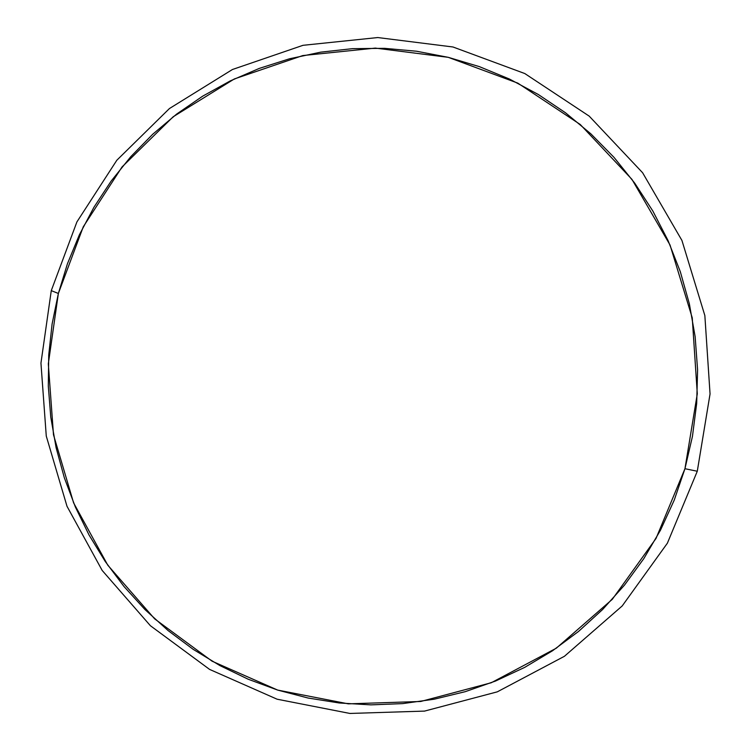 <?xml version="1.0" encoding="UTF-8"?>
<svg xmlns="http://www.w3.org/2000/svg" width="751" height="751" viewBox="0 0 751 751"><rect width="100%" height="100%" fill="white"/><g stroke="black" fill="none" stroke-linecap="round" stroke-linejoin="round"><path stroke-width="1.13" d="M51.275 290.628L58.362 293.472L83.277 226.783L122.075 166.91L173.171 116.771L234.34 78.949L302.813 55.555L375.331 48.102L448.281 57.339L517.843 83.145L580.241 124.488L631.966 179.395L670.042 245.023L692.244 317.833L697.294 393.796L684.95 468.708L697.285 471.243L710.052 393.946L704.851 315.561L681.927 240.442L642.612 172.749L589.206 116.133L524.789 73.542L453.013 46.994L377.772 37.55L303.01 45.313L232.444 69.505L169.444 108.538L116.837 160.235L76.902 221.93L51.275 290.628L76.902 221.93L116.837 160.235L169.444 108.538L232.444 69.505L303.01 45.313L377.772 37.55L453.013 46.994L524.789 73.542L589.206 116.133L642.612 172.749L681.927 240.442L704.851 315.561L710.052 393.946L697.285 471.243L667.386 543.189L622.203 605.944L564.414 656.299L497.303 691.84L424.54 711.094L349.9 713.45L277.091 699.2L209.567 669.394L150.407 625.733L102.192 570.469L66.989 506.258L46.271 436.078L40.948 363.108L51.275 290.628L40.948 363.108L46.271 436.078L66.989 506.258L102.192 570.469L150.407 625.733L209.567 669.394L277.091 699.2L349.9 713.45L424.54 711.094L497.303 691.84L564.414 656.299L622.203 605.944L667.386 543.189L697.285 471.243L684.95 468.708L692.46 436.331L696.693 403.306L697.595 369.971L695.144 336.683L689.362 303.808L680.312 271.693L668.108 240.667L652.872 211.078L634.773 183.216L614.027 157.381L590.849 133.828L565.512 112.791L538.279 94.476L509.46 79.043L479.354 66.623L448.281 57.339L416.561 51.228L384.503 48.336L352.454 48.655L320.705 52.157L289.567 58.766L259.33 68.388L230.275 80.901L202.657 96.175L176.729 114.021L152.697 134.26L130.777 156.677L111.157 181.075L93.969 207.192L79.371 234.8L67.477 263.648L58.362 293.472L52.101 323.991L48.74 354.96L48.299 386.098L50.768 417.134L56.137 447.803L64.351 477.833L75.344 506.972L89.022 534.956L105.281 561.551L123.99 586.503L144.99 609.587L168.111 630.596L193.157 649.324L219.921 665.593L248.168 679.223L277.663 690.085L308.135 698.045L339.321 702.992L370.919 704.87L402.649 703.612L434.2 699.209L465.263 691.671L495.538 681.035L524.705 667.376L552.473 650.798L578.533 631.45L602.631 609.493L624.475 585.132L643.832 558.603L660.495 530.159L674.248 500.091L684.95 468.708L656.017 538.467L612.281 599.336L556.303 648.197L491.276 682.743L420.72 701.481L348.314 703.847L277.663 690.085L212.111 661.209L154.65 618.862L107.806 565.221L73.607 502.879L53.481 434.726L48.317 363.85L58.362 293.472L51.275 290.628"/></g></svg>
